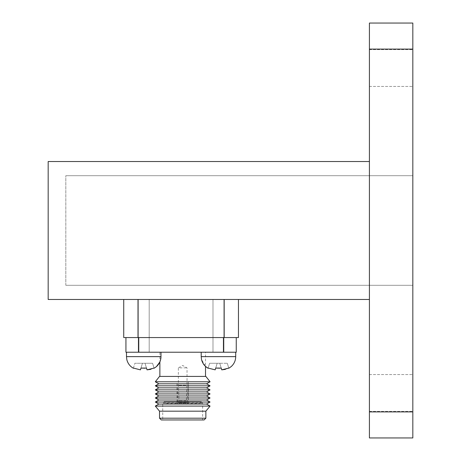 <?xml version="1.0" encoding="UTF-8"?>
<svg xmlns="http://www.w3.org/2000/svg" width="461" height="461" viewBox="0 0 461 461"><rect width="100%" height="100%" fill="white"/><g stroke="black" fill="none" stroke-linecap="round" stroke-linejoin="round"><path stroke-width="0.35" stroke-dasharray="2.31 1.73" d="M178.355 402.586L179.006 400.851L178.355 385.223L178.355 367.855L187.033 367.855L178.355 367.855L182.694 365.475L187.033 367.855L187.033 385.223L178.355 385.223L187.033 385.223L186.382 400.851L179.006 400.851L186.382 400.851L187.033 402.586L178.355 402.586L187.033 402.586M177.831 402.586L187.558 402.586L177.831 402.586L177.053 381.748L188.336 381.748L177.053 381.748L177.053 403.456L188.336 403.456L177.053 403.456M165.983 403.456L199.406 403.456L165.983 403.456L164.03 401.502L201.359 401.502L164.03 401.502L164.03 402.326L201.359 402.326L164.03 402.326L162.727 403.196L202.661 403.196L162.727 403.196L162.727 419.948L202.661 419.948L162.727 419.948M204.108 419.948L161.281 419.948M205.865 418.196L159.523 418.196M205.865 411.172L159.523 411.172M210.078 406.089L155.311 406.089M206.568 404.061L158.82 404.061M210.078 402.032L155.311 402.032M206.568 400.01L158.82 400.01M210.078 397.981L155.311 397.981M206.568 395.959L158.82 395.959M210.078 393.93L155.311 393.93M206.568 391.908L158.82 391.908M210.078 389.879L155.311 389.879M206.568 387.857L158.82 387.857M210.078 385.828L155.311 385.828M206.568 383.806L158.82 383.806M210.078 381.777L155.311 381.777M205.865 376.418L159.523 376.418M159.875 376.418L205.514 376.418L159.875 376.418M182.694 352.227L159.875 352.227L182.694 352.227M125.934 337.561L138.761 337.561L125.934 337.561L125.934 352.227L128.544 352.227L126.487 352.227L126.487 356.635L160.981 356.635L126.487 356.635L160.981 356.635L159.875 361.943L159.875 352.227M218.462 352.227L201.209 352.227L218.462 352.227M126.487 352.227L236.257 352.227L236.257 337.561L223.435 337.561L236.257 337.561M135.563 352.227L128.544 352.227L135.563 352.227M138.761 352.227L138.761 337.561L223.435 337.561L138.755 337.561M223.435 352.227L223.435 337.561M65.814 285.307L65.814 175.693L65.814 285.307L412.826 285.307L412.826 175.693L412.826 285.307L65.814 285.307M65.814 175.693L412.826 175.693L65.814 175.693M412.826 392.962L412.826 411.362L412.826 392.962M412.826 68.038L412.826 86.438L412.826 68.038M412.826 49.097L412.826 23.05L369.417 23.05L369.417 49.097L412.826 49.097L412.826 437.95M369.417 299.477L48.175 299.477L48.175 161.523L369.417 161.523L369.417 299.477L369.417 161.523M369.417 392.962L369.417 411.362L369.417 392.962M369.417 68.038L369.417 86.438L369.417 68.038M369.417 437.95L369.417 49.097M238.464 299.477L224.179 299.477L238.464 299.477L238.464 337.561L224.179 337.561L224.179 299.477L138.012 299.477L224.179 299.477M123.732 299.477L138.018 299.477L123.732 299.477L123.732 337.561L224.179 337.561M138.018 337.561L138.018 299.477M228.771 368.074L227.296 363.251L228.771 368.074L227.296 363.251L219.747 363.251L221.217 368.074L221.764 369.855L228.771 368.074L221.764 369.855L219.747 363.251L221.217 368.074L215.702 368.074L221.217 368.074L219.747 363.251L227.296 363.251L219.747 363.251L221.764 369.855L219.747 363.251L217.177 363.251L219.747 363.251L221.217 368.074L219.747 363.251L227.296 363.251L228.771 368.074L225.423 369.359M215.16 369.855L215.702 368.074L215.16 369.855L208.147 368.074L215.16 369.855L217.177 363.251L215.16 369.855L217.177 363.251L209.622 363.251L217.177 363.251L215.702 368.074L217.177 363.251L219.747 363.251L217.177 363.251L215.16 369.855L217.177 363.251L209.622 363.251L208.147 368.074L209.622 363.251L217.177 363.251L215.702 368.074M147.036 369.855L146.494 368.074L147.036 369.855L154.043 368.074L147.036 369.855L146.494 368.074L140.974 368.074L146.494 368.074L145.019 363.251L147.036 369.855L145.019 363.251L152.574 363.251L145.019 363.251L146.494 368.074L145.019 363.251L142.449 363.251L145.019 363.251L147.036 369.855L145.019 363.251L152.574 363.251L154.043 368.074L150.695 369.359M154.043 368.074L152.574 363.251L154.043 368.074L152.574 363.251L134.894 363.251L142.449 363.251L140.432 369.855L140.974 368.074L140.432 369.855L133.425 368.074L140.432 369.855L142.449 363.251L140.432 369.855L142.449 363.251L134.894 363.251L142.449 363.251L140.974 368.074L142.449 363.251L145.019 363.251L146.494 368.074M133.425 368.074L134.894 363.251L133.425 368.074M140.974 368.074L140.432 369.855M209.622 363.251L208.147 368.074L209.622 363.251M218.462 299.477L212.994 299.477L218.462 299.477M143.734 299.477L149.197 299.477L143.734 299.477M143.734 352.227L149.197 352.227L143.734 352.227M369.417 411.904L412.826 411.904M235.709 356.635L201.209 356.635L235.709 356.635L201.209 356.635L201.209 352.227M187.558 402.586L188.336 381.748L188.336 403.456M199.406 403.456L201.359 401.502L201.359 402.326L202.661 403.196L202.661 419.948M201.209 356.635L201.509 359.436L205.514 366.403L205.514 352.227M369.417 411.362L412.826 411.362L369.417 411.362M369.417 374.562L412.826 374.562L369.417 374.562M369.417 86.438L412.826 86.438L369.417 86.438M369.417 49.638L412.826 49.638L369.417 49.638M160.981 356.635L160.981 352.227M223.925 352.227L223.925 299.477L223.925 352.227M212.994 352.227L212.994 299.477L212.994 352.227M149.197 352.227L149.197 299.477L149.197 352.227M138.271 352.227L138.271 299.477L138.271 352.227"/><path stroke-width="0.69" d="M205.865 418.196L159.523 418.196L161.281 419.948L204.108 419.948L205.865 418.196L205.865 411.172L210.078 406.089L155.311 406.089L159.523 411.172L205.865 411.172M159.523 418.196L159.523 411.172M155.311 406.089L158.82 404.061L206.568 404.061L210.078 406.089M158.82 404.061L155.311 402.032L210.078 402.032L206.568 404.061M155.311 402.032L158.82 400.01L206.568 400.01L210.078 402.032M158.82 400.01L155.311 397.981L210.078 397.981L206.568 400.01M155.311 397.981L158.82 395.959L206.568 395.959L210.078 397.981M158.82 395.959L155.311 393.93L210.078 393.93L206.568 395.959M155.311 393.93L158.82 391.908L206.568 391.908L210.078 393.93M158.82 391.908L155.311 389.879L210.078 389.879L206.568 391.908M155.311 389.879L158.82 387.857L206.568 387.857L210.078 389.879M158.82 387.857L155.311 385.828L210.078 385.828L206.568 387.857M155.311 385.828L158.82 383.806L206.568 383.806L210.078 385.828M158.82 383.806L155.311 381.777L210.078 381.777L206.568 383.806M155.311 381.777L159.523 376.418L205.865 376.418L210.078 381.777M159.875 376.418L159.875 361.943L156.412 366.645L154.095 368.247L156.486 366.576C159.414 363.908 160.912 360.594 160.981 356.635L160.981 352.227M236.257 337.561L236.257 352.227L125.934 352.227L125.934 337.561M138.755 352.227L138.755 337.561M223.435 352.227L223.435 337.561M369.417 437.95L369.417 23.05L412.826 23.05L412.826 437.95L369.417 437.95L412.826 437.95M369.417 299.477L48.175 299.477L48.175 161.523L369.417 161.523M123.732 299.477L123.732 337.561L238.464 337.561L238.464 299.477M138.012 337.561L138.012 299.477M224.179 337.561L224.179 299.477M154.043 368.074L147.036 369.855L146.494 368.074L140.974 368.074L140.432 369.855L133.425 368.074L140.432 369.855M147.036 369.855L150.695 369.359M141.06 368.085L145.215 368.201M228.771 368.074L221.764 369.855L221.217 368.074L221.764 369.855L225.423 369.359M215.788 368.085L219.943 368.201M208.147 368.074L215.16 369.855L208.147 368.074M221.217 368.074L215.702 368.074L215.16 369.855M369.417 49.097L412.826 49.097M369.417 411.904L412.826 411.904M126.487 352.227L126.487 356.635L160.981 356.635M201.209 352.227L201.209 356.635L235.709 356.635L235.709 352.227L235.709 356.635C235.634 360.594 234.136 363.908 231.209 366.576L228.823 368.247L231.209 366.576C234.136 363.908 235.634 360.594 235.709 356.635M205.514 376.418L205.514 366.403L208.095 368.247C204.626 366.265 202.431 363.326 201.509 359.436L201.209 356.635M126.487 356.635L126.804 359.534C127.743 363.377 129.933 366.282 133.367 368.247C129.933 366.282 127.743 363.377 126.804 359.534L126.487 356.635"/></g></svg>
